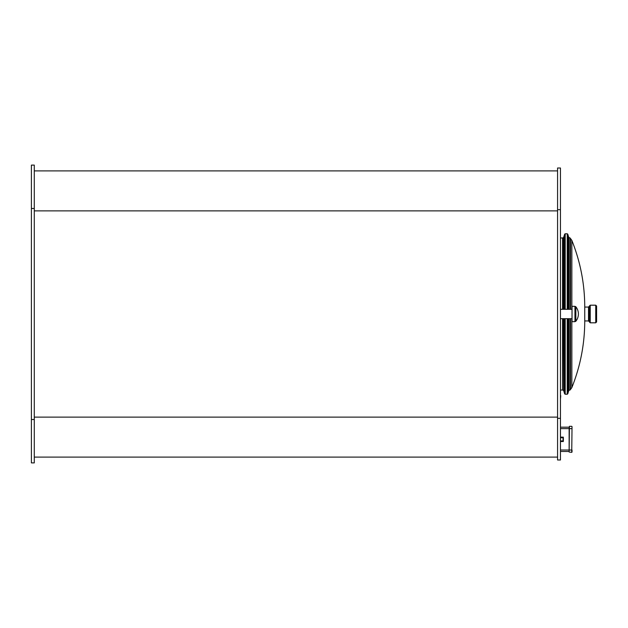 <?xml version="1.0" encoding="UTF-8"?>
<svg xmlns="http://www.w3.org/2000/svg" width="628" height="628" viewBox="0 0 628 628"><rect width="100%" height="100%" fill="white"/><g stroke="black" fill="none" stroke-linecap="round" stroke-linejoin="round"><path stroke-width="0.94" d="M31.4 208.48L31.4 165.109L34.289 165.109L34.289 462.891L31.4 462.891L31.4 208.48L34.289 208.48M31.4 419.52L34.289 419.52M34.289 170.894L557.57 170.894M34.289 210.875L557.57 210.875M34.289 417.125L557.57 417.125M34.289 457.106L557.57 457.106M557.57 168.006L560.459 168.006L560.459 209.674L557.57 209.674L557.57 168.006M560.459 418.327L560.459 459.994L557.57 459.994L557.57 418.327L560.459 418.327L560.459 209.674M557.57 418.327L557.57 209.674M562.547 309.306L562.547 237.965L563.347 237.659L563.347 309.306M560.749 390.035L562.547 390.035L562.547 318.694M560.459 451.469L569.133 451.469L569.133 450.025L569.133 451.469M560.459 427.181L569.133 427.181M560.459 441.641L563.355 441.351L563.355 437.3L560.459 437.017M560.459 428.634L569.133 428.634L569.423 426.318L569.133 452.05L571.739 452.341L572.03 426.608L571.739 452.341M572.03 428.634L569.133 428.634L569.133 450.025L572.03 450.025L572.03 452.05M569.423 426.318L571.739 426.318M596.6 306.048L596.6 321.952L595.736 322.816L595.736 305.184L596.6 306.048M590.241 322.816L590.241 305.184L589.37 306.048L589.37 321.952L590.241 322.816L595.736 322.816M589.37 314L589.37 306.197L589.37 321.803L588.507 320.939L588.507 307.061L589.37 306.197M571.849 309.306L571.849 240.422C580.405 261.813 584.707 284.029 584.746 307.061L584.746 320.939C584.699 343.971 580.405 366.187 571.849 387.578L570.562 389.423L570.562 318.694M571.849 318.694L571.849 387.578M568.733 309.306L568.733 237.29L570.263 238.106L570.263 309.306M570.263 318.694L570.263 389.894L569.078 390.341L569.078 318.694M575.852 321.23L575.852 306.77L574.95 306.338L574.95 321.662L575.852 321.23A11.563 11.563 0 0 0 575.852 306.77M574.95 306.338L572.03 306.338L572.03 321.662L574.95 321.662M560.459 385.718L560.459 395.703M560.749 395.703L560.459 399.165M560.459 450.025L569.133 450.025M563.065 437.017L563.065 440.919L560.459 440.919M560.459 437.74L563.355 437.74M563.355 440.919L563.065 441.641M571.849 240.422L570.562 238.577L570.562 309.306M565.2 309.306L565.2 233.773L567.233 233.773L567.233 309.306M567.233 318.694L567.233 394.227L567.783 393.819L567.783 318.694M565.2 318.694L565.2 394.227L567.233 394.227M565.2 233.773L564.643 234.181L564.643 309.306M564.643 318.694L564.643 393.819L565.2 394.227M564.643 234.181L563.693 237.29L563.693 309.306M563.693 318.694L563.693 390.71L564.643 393.819M563.347 318.694L563.693 390.71M567.233 233.773L567.783 234.181L567.783 309.306M568.733 318.694L568.733 390.71L567.783 393.819M569.078 237.659L569.078 309.306M560.459 237.965L562.547 237.965M560.459 318.694L572.03 318.694M560.459 309.306L572.03 309.306M590.241 305.184L595.736 305.184M584.746 320.939L588.507 320.939M584.746 307.061L588.507 307.061M568.733 237.29L567.783 234.181M562.547 390.035L563.347 390.341"/></g></svg>
